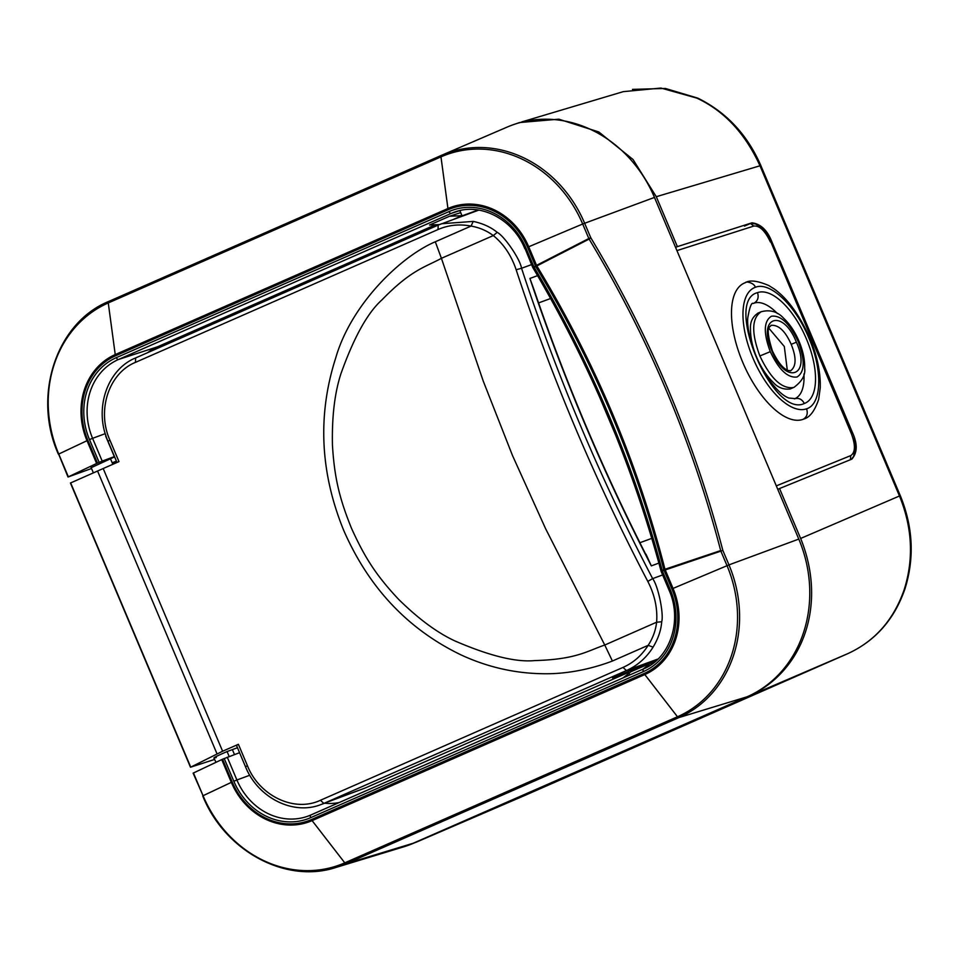 <?xml version="1.0" encoding="UTF-8"?>
<svg xmlns="http://www.w3.org/2000/svg" width="959" height="959" viewBox="0 0 959 959"><rect width="100%" height="100%" fill="white"/><g stroke="black" fill="none" stroke-linecap="round" stroke-linejoin="round"><path stroke-width="1.44" d="M777.114 487.783L676.167 248.801M806.567 408.81C821.839 404.242 822.918 370.27 808.821 337.952C795.49 305.358 769.813 281.083 755.26 287.328A65.955 29.621 66.3 0 0 752.983 358.163A65.955 29.621 66.3 0 0 806.543 408.81A65.955 29.621 66.3 0 0 806.567 408.81C808.113 413.593 806.927 417.105 803.031 419.359L803.93 418.999C809.875 417.357 814.79 410.8 818.674 399.328L820.257 387.676C820.664 372.26 817.14 355.597 809.672 337.7C799.267 314.624 787.387 298.333 774.033 288.827L768.83 285.554C757.718 280.819 750.01 279.812 745.694 282.533L745.491 282.617M803.031 419.347A74.203 33.325 -113.7 0 1 803.007 419.359A74.203 33.325 -113.7 0 1 743.189 363.389A74.203 33.325 -113.7 0 1 744.376 283.061A74.203 33.325 -113.7 0 1 745.299 282.689C746.27 280.759 754.865 283.468 755.26 287.328M794.843 398.668A51.942 23.328 66.3 0 0 795.011 398.596L788.909 398.033C782.76 395.971 775.268 388.683 766.457 376.192C754.661 359.793 745.934 328.829 747.912 317.069C749.758 306.784 751.568 302.241 753.33 303.44L753.966 303.188C757.826 300.922 759.001 297.41 757.502 292.639A60.189 27.032 -113.7 0 1 757.514 292.639C723.182 301.114 772.918 418.843 804.325 403.487C801.952 399.1 798.631 397.565 794.364 398.86M795.011 398.596A51.942 23.328 66.3 0 0 803.918 373.998M777.437 313.569A51.942 23.328 66.3 0 0 753.966 303.188M758.125 313.066C752.623 316.71 750.07 321.912 750.489 328.661C750.429 337.88 752.503 347.446 756.723 357.359C760.883 367.273 766.373 375.604 773.17 382.341C777.809 387.556 783.479 389.774 790.204 388.982L793.525 387.52C781.873 389.162 770.652 378.637 759.876 355.957C751.173 332.521 751.7 317.741 761.458 311.603L757.622 313.269M794.148 387.268L794.04 387.316C802.096 381.31 805.644 374.945 804.649 368.208C804.925 359.913 803.055 350.934 799.039 341.296L798.2 341.548C789.581 323.399 780.65 314.972 771.408 316.242C763.7 321.109 763.316 332.917 770.281 351.665C778.9 369.814 787.83 378.242 797.073 376.983C804.781 372.104 805.164 360.296 798.2 341.548M790.743 370.761L787.89 370.462C782.844 368.376 777.689 361.867 772.403 350.922C764.107 324.346 770.736 327.654 770.892 325.449L771.204 325.329C778.648 324.765 785.313 331.107 791.199 344.341C796.581 357.767 796.33 366.614 790.444 370.881M787.303 370.186L784.306 346.487L768.974 328.362M535.41 265.835L536.848 265.931L532.736 267.153M536.848 265.931L535.757 266.554C593.717 361.891 636.392 462.909 663.772 569.61A2.469 1.163 66.3 0 0 663.868 569.946A2.469 1.163 66.3 0 0 664 570.293A2.469 1.163 66.3 0 0 664.024 570.353L664.971 569.262L720.689 550.574C692.122 441.092 648.26 337.256 589.114 239.079L590.768 237.748L588.826 238.527L589.114 239.079L536.848 265.931C594.856 361.387 637.555 462.502 664.971 569.262L662.154 570.317L661.207 571.564L662.381 571.001A2.469 1.163 -113.7 0 1 662.154 570.317C648.2 517.98 630.399 466.194 608.737 414.935C587.088 363.677 562.226 314.456 534.139 267.261L532.976 267.573M441.404 155.382L507.203 127.067A123.675 108.954 69.9 0 1 654.47 197.422L798.787 539.09L728.96 564.887L722.822 550.358L720.88 551.137L722.822 550.358C694.124 440.469 650.106 336.261 590.768 237.748L584.63 223.219A119.743 105.502 -110.1 0 0 442.051 155.094A119.743 105.502 -110.1 0 0 441.416 155.382A2.469 1.163 66.3 0 0 441.404 155.382L108.715 301.45A2.469 1.163 -113.7 0 1 108.715 301.45C56.197 322.739 32.21 395.983 58.403 454.23L58.739 454.051A118.496 104.399 69.9 0 1 108.271 302.936A2.469 1.163 -113.7 0 1 108.703 301.45L441.404 155.382A2.469 1.163 66.3 0 0 440.972 156.868L447.937 208.511L115.236 354.578A67.526 59.494 -110.1 0 0 87.005 440.696L87.856 440.313A66.303 58.415 -110.1 0 1 115.571 355.765L448.273 209.685A66.303 58.415 -110.1 0 1 527.582 247.254L535.422 265.859A2.469 1.163 66.3 0 0 535.578 266.23A2.469 1.163 66.3 0 0 535.757 266.554L534.139 267.261A2.469 1.163 -113.7 0 1 533.803 266.614L525.928 247.973A64.265 56.617 69.9 0 0 449.064 211.567L116.363 357.635A64.265 56.617 69.9 0 0 89.499 439.594L99.125 462.37L102.193 461.099L92.579 438.323L105.01 433.744L104.963 432.593M91.201 467.68L114.624 456.88M114.481 456.568L102.193 461.099M96.631 463.473L68.353 476.827L58.739 454.051L87.005 440.696L96.631 463.473L99.125 462.37M68.269 476.935L91.549 468.495M106.017 435.997L105.334 433.876M435.542 224.742L157.48 346.822A60.285 53.105 -110.1 0 0 147.638 352.66M453.895 219.215L461.974 215.667L460.692 212.634L449.543 216.255L429.572 225.017L439.45 224.562M324.406 803.198A60.285 53.105 -110.1 0 0 339.198 802.527M467.381 214.277L471.217 212.514M798.787 539.09A123.675 108.954 69.9 0 1 747.085 696.797L414.384 842.877A123.675 108.954 69.9 0 1 403.751 846.821L335.902 867.475A119.743 105.502 -110.1 0 0 346.199 863.663L678.9 717.584A119.743 105.502 -110.1 0 0 728.96 564.887L673.026 588.43L664.971 569.262M224.202 758.485L233.828 781.261A64.265 56.617 69.9 0 0 310.692 817.667L643.393 671.6A64.265 56.617 69.9 0 0 670.257 589.641L662.381 571.001L664.06 570.341L671.899 588.922L673.026 588.43A67.526 59.494 -110.1 0 1 644.808 674.549L677.486 716.769L344.784 862.848L312.107 820.616A2.469 1.163 -113.7 0 1 311.483 819.549A66.303 58.415 -110.1 0 1 232.174 781.981L222.56 759.204L239.57 752.683M193.358 773.038L222.56 759.204M623.026 677.917L630.962 671.72L650.921 662.957L642.998 669.154M651.545 664.419L650.921 662.957M449.543 216.255L461.974 215.667M116.399 461.087L112.191 462.801M112.335 463.161L116.507 461.339M656.136 660.811L630.974 671.708M650.849 662.741L651.557 664.407M459.864 210.596L462.082 215.859L478.121 209.997M462.082 215.859L457.191 218.017M800.633 538.455L899.47 495.995C912.285 527.414 913.903 558.522 904.301 589.306C893.836 619.706 875.004 641.151 847.792 653.642L748.955 696.114C804.541 670.725 826.91 602.827 800.633 538.455L779.547 488.539L851.82 459.133C857.43 452.768 857.658 443.933 852.491 432.629L771.899 241.86C767.416 230.304 760.775 223.962 752 222.812L677.366 246.631L656.28 196.715L633.036 159.506L598.788 131.946L558.833 119.18L519.562 122.548L512.753 124.886M779.547 488.539L777.773 489.318M748.955 696.114L409.589 844.831M677.366 246.631L675.58 247.422M632.496 89.379L665.402 88.456L697.756 98.118C726.323 112.191 747.349 134.668 760.835 165.535L759.984 165.787C745.239 133.445 724.165 110.884 696.797 98.094L660.943 88.06L623.29 91.644L521.78 121.913M904.301 589.306L905.032 588.634C894.531 619.226 875.447 640.9 847.804 653.642L525.136 795.311L415.559 842.493M628.565 672.199L612.573 678.061L648.344 663.017L639.185 666.373L645.839 663.448L658.114 658.965M330.172 800.897L365.151 788.034L628.625 672.343M657.047 659.984L655.512 661.039M648.344 663.017L648.728 663.916M629.344 674.057L628.385 671.779M465.618 214.576L466.997 214.42M645.839 663.448L626.431 670.557L323.842 803.414L365.151 788.034M213.845 758.018L216.015 762.273M216.29 757.526C211.244 758.869 214.84 756.879 227.079 751.556L237.472 747.72M135.435 362.382L135.663 357.923L438.251 225.065L441.572 223.735L473.255 221.409L471.061 226.084C459.505 223.855 448.488 225.005 438.023 229.537L135.435 362.382C108.799 373.159 96.571 410.464 109.925 440.193L118.976 461.603L103.188 468.531L222.608 751.233L190.733 767.14L214.456 759.48M236.933 745.191L238.395 744.304L247.434 765.714C259.433 796.042 294.425 812.609 320.402 800.286L622.99 667.428C633.419 662.777 641.799 655.417 648.152 645.335L612.405 661.027C595.527 667.5 569.514 674.513 541.655 673.697C513.88 673.17 487.04 666.925 461.147 654.961C407.959 629.32 368.819 587.819 343.73 530.435C320.102 472.487 317.429 414.995 335.71 357.971C351.066 304.423 400.562 256.485 435.302 241.776L471.061 226.084C479.344 227.523 486.764 230.687 493.31 235.578C503.811 244.197 511.423 255.573 516.146 269.743L521.552 268.268C556.544 374.909 600.238 478.349 652.647 578.613C658.449 586.381 663.892 614.419 661.71 621.78C661.063 630.231 658.186 638.682 653.079 647.145L648.152 645.335C652.827 638.203 655.656 630.495 656.627 622.211L661.71 621.78M222.608 751.233L238.395 744.304M190.733 767.14L70.678 482.928M70.786 482.868L103.188 468.531M473.255 221.409C482.785 223.447 490.768 227.091 497.206 232.342C503.907 235.698 520.03 258.69 521.552 268.268L531.55 264.612M234.475 754.565L232.51 749.902M229.165 756.519L227.079 751.556M642.506 547.937L651.317 565.87C603.319 472.823 562.849 377.007 529.907 278.446L536.68 297.458M497.206 232.342L493.31 235.578L441.416 258.319L483.228 381.047L512.514 455.561L545.575 528.637L604.757 645.035L656.627 622.211C657.646 608.378 654.697 594.772 647.793 581.394L652.647 578.613L662.633 574.956M658.893 563.089L651.317 565.87L645.982 554.17M537.603 275.629L529.907 278.446L534.067 289.834C564.995 380.567 602.336 468.963 646.09 555.009L645.671 554.194M612.405 661.027L604.757 645.035C587.316 650.957 576.287 659.444 534.702 660.583C515.882 662.393 489.246 655.824 454.794 640.876C437.028 632.604 418.244 618.699 398.441 599.159C375.904 575.076 364.696 557.395 351.497 528.289C339.462 498.596 334.403 477.69 332.437 445.012C331.85 416.686 334.679 392.926 340.936 373.722C353.883 337.412 367.525 312.826 381.862 299.963C411.375 269.575 425.317 267.141 441.416 258.319L435.302 241.776M599.95 397.889L615.57 434.942M112.826 464.3L110.429 458.642M776.742 485.71L850.753 455.597C855.428 452.432 855.608 445.072 851.304 433.516L854.361 441.608L855.164 447.745L853.714 456.172L851.472 459.277M850.753 455.597L850.417 459.697M750.969 223.255L755.884 224.07L762.453 228.757L766.744 234.176L770.808 241.824L851.304 433.516M770.377 241.944C765.078 230.747 759.552 225.461 753.798 226.072L677.378 250.467M808.821 337.952L809.672 337.7M757.514 292.639A60.189 27.032 -113.7 0 1 806.387 338.851A60.189 27.032 -113.7 0 1 804.325 403.487M770.281 351.665L759.876 355.957M796.402 342.195C782.676 307.647 756.747 317.045 771.983 351.054C785.709 385.602 811.638 376.204 796.402 342.195L791.199 344.341M753.798 226.072L750.453 223.483M664.06 570.341L720.88 551.137L727.018 565.666A118.496 104.399 69.9 0 1 677.486 716.769A2.469 1.163 66.3 0 0 678.9 717.584L747.085 696.797M105.67 436.129L114.325 456.628M157.48 346.822L118.413 359.517L451.102 213.449L460.152 210.5M89.499 439.594L92.579 438.323A61.796 54.447 69.9 0 1 118.413 359.517A2.469 1.163 -113.7 0 1 116.363 357.635M115.571 355.765A2.469 1.163 -113.7 0 1 115.236 354.578L108.271 302.936L440.972 156.868A118.496 104.399 69.9 0 1 582.688 223.998L654.47 197.422M311.483 819.549L644.184 673.47A66.303 58.415 -110.1 0 0 671.899 588.922M644.184 673.47A2.469 1.163 66.3 0 0 644.808 674.549L312.107 820.616A67.526 59.494 -110.1 0 1 231.335 782.364L203.056 795.718L193.442 772.942M414.384 842.877L346.199 863.663A2.469 1.163 -113.7 0 1 344.784 862.848A118.496 104.399 69.9 0 1 203.056 795.718L193.107 773.122M58.655 454.146L68.017 477.007M527.582 247.254L582.688 223.998L588.826 238.527L536.549 265.343L528.709 246.763A67.526 59.494 -110.1 0 0 447.937 208.511A2.469 1.163 66.3 0 0 448.273 209.685M97.47 463.089L87.856 440.313M449.064 211.567A2.469 1.163 66.3 0 0 451.102 213.449A61.796 54.447 69.9 0 1 455.573 211.747C481.046 202.709 513.161 219.551 524.753 248.537L525.928 247.973M525.017 248.453L532.629 267.177A2.469 2.469 0 0 0 532.784 267.477C589.701 363.593 632.472 464.839 661.099 571.24A2.469 2.469 0 0 0 661.207 571.564L669.082 590.205C682.676 620.485 670.161 658.198 643.501 668.926A2.469 1.163 66.3 0 0 643.501 668.926A2.469 1.163 66.3 0 0 643.393 671.6M670.257 589.641L669.082 590.205M643.477 668.938L310.812 814.994A2.469 1.163 -113.7 0 0 310.8 815.006A61.796 54.447 69.9 0 1 309.661 815.486A61.796 54.447 69.9 0 1 236.897 779.991L233.828 781.261M310.692 817.667A2.469 1.163 -113.7 0 1 310.8 815.006L643.501 668.926M249.784 775.244L236.897 779.991L227.283 757.214M232.174 781.981L231.335 782.364L221.721 759.588M770.988 242.255L771.899 241.86M852.491 432.629L851.58 433.024M656.28 196.715L759.984 165.787L899.47 495.995L900.309 495.743L760.835 165.535M752 222.812L744.472 226.108M697.756 98.118L696.797 98.094M416.182 842.218L525.136 795.311L847.804 653.642M653.079 647.145C646.354 657.826 637.471 665.63 626.431 670.557L622.99 667.428M236.441 745.287L245.468 766.649C257.791 797.66 293.046 815.606 320.893 804.589L323.842 803.414L320.402 800.286M217.01 753.822L97.554 471.013M438.023 229.537L438.191 225.089L135.663 357.923M109.925 440.193L108.427 440.984M516.146 269.743C551.281 376.827 595.167 480.711 647.793 581.394M538.574 302.924L550.634 298.501M651.82 538.359L639.893 542.722M247.434 765.714L245.936 766.505M799.039 341.296C794.963 331.79 789.832 324.106 783.659 318.256C777.521 311.531 769.945 309.385 760.943 311.807M770.808 241.824L851.724 433.384M744.376 283.061L745.694 282.533M309.661 815.486L310.8 815.006M202.721 795.898C224.766 851.053 285.914 884.03 335.902 867.475M900.321 495.731C913.028 526.911 914.598 557.886 905.032 588.634M525.148 795.299L524.513 795.574L525.148 795.299M438.191 225.089L478.805 210.105M190.469 767.188L70.439 483.024M135.603 357.935C106.797 369.659 93.754 409.529 107.959 441.128L116.986 462.478M324.61 803.234L320.893 804.589M93.383 472.859L91.009 467.225"/></g></svg>
